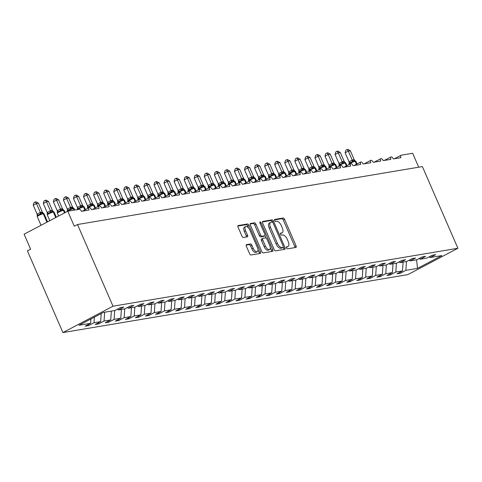 <?xml version="1.0" encoding="UTF-8"?>
<svg xmlns="http://www.w3.org/2000/svg" width="482" height="482" viewBox="0 0 482 482"><rect width="100%" height="100%" fill="white"/><g stroke="black" fill="none" stroke-linecap="round" stroke-linejoin="round"><path stroke-width="0.72" d="M286.525 247.911A1.133 0.536 62.2 0 0 287.525 248.851L295.918 247.441A1.621 0.771 62.2 0 0 296.032 247.399A1.621 0.771 62.2 0 0 296.069 245.838L284.555 219.352A1.621 0.771 62.2 0 0 283.121 218.015L274.728 219.424A1.133 0.536 62.2 0 0 274.65 219.455A1.133 0.536 62.2 0 0 274.626 220.545A1.133 0.536 62.2 0 0 275.626 221.485L276.71 221.304A5.181 2.464 62.2 0 1 281.283 225.588L282.247 227.793A5.181 2.464 62.2 0 1 282.133 232.8A5.181 2.464 62.2 0 1 281.765 232.927L280.681 233.107A1.133 0.536 62.2 0 0 280.596 233.131A1.133 0.536 62.2 0 0 280.572 234.228A1.133 0.536 62.2 0 0 281.572 235.168L282.663 234.987A5.181 2.464 62.2 0 1 287.236 239.265L288.194 241.476A5.181 2.464 62.2 0 1 288.079 246.483A5.181 2.464 62.2 0 1 287.712 246.609L286.627 246.79A1.133 0.536 62.2 0 0 286.549 246.814A1.133 0.536 62.2 0 0 286.525 247.911M246.495 244.615A1.621 0.771 62.2 0 0 246.38 244.651A1.621 0.771 62.2 0 0 246.344 246.218L249.574 253.646A1.621 0.771 62.2 0 0 251.002 254.984L260.328 253.418A1.621 0.771 62.2 0 0 260.443 253.381A1.621 0.771 62.2 0 0 260.479 251.815L248.959 225.335A1.621 0.771 62.2 0 0 247.531 223.991L238.21 225.558A1.621 0.771 62.2 0 0 238.096 225.6A1.621 0.771 62.2 0 0 238.06 227.161L241.958 236.138A1.621 0.771 62.2 0 0 243.392 237.475L247.38 236.807A1.621 0.771 62.2 0 0 247.495 236.77A1.621 0.771 62.2 0 0 247.531 235.204L245.597 230.751A4.332 2.061 62.2 0 1 245.693 226.564A4.332 2.061 62.2 0 1 249.821 230.041L257.4 247.477A4.332 2.061 62.2 0 1 257.31 251.664A4.332 2.061 62.2 0 1 253.177 248.188L251.911 245.278A1.621 0.771 62.2 0 0 250.483 243.94L246.284 244.723M457.9 248.266L113.011 306.203L62.925 332.568L407.814 274.632L457.9 248.266L422.383 166.579L77.488 224.516L74.282 226.209L67.763 211.218L79.235 209.29A2.476 1.175 62.2 0 1 81.416 211.339L89.062 210.056A2.476 1.175 62.2 0 1 89.116 207.658A2.476 1.175 62.2 0 1 91.478 209.646L99.123 208.363A2.476 1.175 62.2 0 1 99.178 205.971A2.476 1.175 62.2 0 1 101.539 207.959L109.185 206.676A2.476 1.175 62.2 0 1 109.239 204.278A2.476 1.175 62.2 0 1 111.601 206.266L119.247 204.983A2.476 1.175 62.2 0 1 119.301 202.591A2.476 1.175 62.2 0 1 121.663 204.579L129.309 203.296A2.476 1.175 62.2 0 1 129.363 200.898A2.476 1.175 62.2 0 1 131.725 202.886L139.37 201.603A2.476 1.175 62.2 0 1 139.425 199.211A2.476 1.175 62.2 0 1 141.78 201.199L149.432 199.916A2.476 1.175 62.2 0 1 149.486 197.518A2.476 1.175 62.2 0 1 151.842 199.506L159.488 198.223A2.476 1.175 62.2 0 1 159.548 195.831A2.476 1.175 62.2 0 1 161.904 197.819L169.55 196.529A2.476 1.175 62.2 0 1 169.604 194.138A2.476 1.175 62.2 0 1 171.966 196.126L179.611 194.842A2.476 1.175 62.2 0 1 179.666 192.451A2.476 1.175 62.2 0 1 182.027 194.439L189.673 193.149A2.476 1.175 62.2 0 1 189.727 190.758A2.476 1.175 62.2 0 1 192.089 192.746L199.735 191.462A2.476 1.175 62.2 0 1 199.789 189.071A2.476 1.175 62.2 0 1 202.151 191.059L209.797 189.769A2.476 1.175 62.2 0 1 209.851 187.377A2.476 1.175 62.2 0 1 212.213 189.366L219.858 188.082A2.476 1.175 62.2 0 1 219.913 185.691A2.476 1.175 62.2 0 1 222.268 187.679L229.92 186.389A2.476 1.175 62.2 0 1 229.974 183.997A2.476 1.175 62.2 0 1 232.33 185.986L239.976 184.702A2.476 1.175 62.2 0 1 240.036 182.31A2.476 1.175 62.2 0 1 242.392 184.299L250.038 183.009A2.476 1.175 62.2 0 1 250.092 180.617A2.476 1.175 62.2 0 1 252.454 182.606L260.099 181.322A2.476 1.175 62.2 0 1 260.153 178.93A2.476 1.175 62.2 0 1 262.515 180.919L270.161 179.629A2.476 1.175 62.2 0 1 270.215 177.237A2.476 1.175 62.2 0 1 272.577 179.226L280.223 177.942A2.476 1.175 62.2 0 1 280.277 175.55A2.476 1.175 62.2 0 1 282.639 177.539L290.285 176.249A2.476 1.175 62.2 0 1 290.339 173.857A2.476 1.175 62.2 0 1 292.701 175.846L300.346 174.562A2.476 1.175 62.2 0 1 300.4 172.17A2.476 1.175 62.2 0 1 302.756 174.153L310.408 172.869A2.476 1.175 62.2 0 1 310.462 170.477A2.476 1.175 62.2 0 1 312.818 172.466L320.464 171.182A2.476 1.175 62.2 0 1 320.518 168.79A2.476 1.175 62.2 0 1 322.88 170.773L330.525 169.489A2.476 1.175 62.2 0 1 330.58 167.097A2.476 1.175 62.2 0 1 332.942 169.086L340.587 167.802A2.476 1.175 62.2 0 1 340.641 165.41A2.476 1.175 62.2 0 1 343.003 167.393L350.649 166.109A2.476 1.175 62.2 0 1 350.703 163.717A2.476 1.175 62.2 0 1 353.065 165.706L360.711 164.422A2.476 1.175 62.2 0 1 360.765 162.03A2.476 1.175 62.2 0 1 363.127 164.013L370.772 162.729A2.476 1.175 62.2 0 1 370.827 160.337A2.476 1.175 62.2 0 1 373.189 162.326L380.834 161.042A2.476 1.175 62.2 0 1 380.888 158.65A2.476 1.175 62.2 0 1 383.244 160.633L390.896 159.349A2.476 1.175 62.2 0 1 390.95 156.957A2.476 1.175 62.2 0 1 393.306 158.946L400.952 157.662A2.476 1.175 -117.8 0 1 401.006 155.27A2.476 1.175 -117.8 0 1 401.187 155.21L412.652 153.282L418.707 167.2M113.011 306.203L77.488 224.516M274.144 249.519A1.621 0.771 62.2 0 0 275.571 250.857L284.898 249.29A1.621 0.771 62.2 0 0 285.013 249.254A1.621 0.771 62.2 0 0 285.049 247.688L273.529 221.202A1.621 0.771 62.2 0 0 272.101 219.864L262.78 221.431A1.621 0.771 62.2 0 0 262.666 221.473A1.621 0.771 62.2 0 0 262.63 223.033L274.144 249.519M272.613 251.357L263.286 252.923A1.621 0.771 62.2 0 1 261.859 251.58L250.345 225.1A1.621 0.771 62.2 0 1 250.381 223.534A1.621 0.771 62.2 0 1 250.495 223.497L254.484 222.829A1.621 0.771 62.2 0 1 255.912 224.166L260.581 234.903A1.621 0.771 62.2 0 0 262.015 236.24L264.66 235.8A1.621 0.771 62.2 0 0 264.775 235.758A1.621 0.771 62.2 0 0 264.811 234.192L259.949 223.015A1.133 0.536 62.2 0 1 259.973 221.919A1.133 0.536 62.2 0 1 261.057 222.829L272.764 249.748A1.621 0.771 62.2 0 1 272.728 251.315A1.621 0.771 62.2 0 1 272.613 251.357M90.899 318.982L90.61 323.302L78.988 325.254L103.323 312.444L114.945 310.492L120.434 307.606L123.814 307.034L118.325 309.926L117.385 309.209M118.325 309.926L125.007 308.805L130.495 305.913L133.875 305.347L128.387 308.233L127.447 307.522M128.387 308.233L135.068 307.112L140.557 304.226L143.937 303.654L138.448 306.546L137.503 305.829M138.448 306.546L145.13 305.425L150.619 302.533L153.999 301.967L148.51 304.853L147.564 304.142M148.51 304.853L155.186 303.732L160.681 300.846L164.061 300.274L158.572 303.166L157.626 302.449M158.572 303.166L165.248 302.045L170.742 299.153L174.123 298.587L168.628 301.473L167.688 300.762M168.628 301.473L175.309 300.352L180.798 297.466L184.184 296.894L178.689 299.786L177.75 299.069M178.689 299.786L185.371 298.665L190.86 295.773L194.24 295.207L188.751 298.093L187.811 297.382M188.751 298.093L195.433 296.972L200.922 294.086L204.302 293.514L198.813 296.406L197.873 295.689M198.813 296.406L205.495 295.285L210.983 292.393L214.363 291.827L208.875 294.713L207.935 294.002M208.875 294.713L215.556 293.592L221.045 290.7L224.425 290.134L218.936 293.026L217.991 292.309M218.936 293.026L225.618 291.905L231.107 289.013L234.487 288.447L228.998 291.333L228.052 290.622M228.998 291.333L235.674 290.212L241.169 287.32L244.549 286.754L239.06 289.646L238.114 288.929M239.06 289.646L245.736 288.525L251.23 285.633L254.61 285.067L249.116 287.953L248.176 287.242M249.116 287.953L255.797 286.832L261.286 283.94L264.666 283.374L259.177 286.266L258.238 285.549M259.177 286.266L265.859 285.145L271.348 282.253L274.728 281.687L269.239 284.573L268.299 283.862M269.239 284.573L275.921 283.452L281.41 280.56L284.79 279.994L279.301 282.886L278.361 282.169M279.301 282.886L285.983 281.759L291.471 278.873L294.851 278.307L289.363 281.193L288.423 280.476M289.363 281.193L296.044 280.072L301.533 277.18L304.913 276.614L299.424 279.506L298.478 278.789M299.424 279.506L306.106 278.379L311.595 275.493L314.975 274.927L309.486 277.813L308.54 277.096M309.486 277.813L316.162 276.692L321.657 273.8L325.037 273.234L319.548 276.126L318.602 275.409M319.548 276.126L326.224 274.999L331.718 272.113L335.098 271.547L329.604 274.433L328.664 273.716M329.604 274.433L336.285 273.312L341.774 270.42L345.154 269.854L339.665 272.746L338.726 272.029M339.665 272.746L346.347 271.619L351.836 268.733L355.216 268.167L349.727 271.053L348.787 270.336M349.727 271.053L356.409 269.932L361.898 267.04L365.278 266.474L359.789 269.366L358.849 268.649M359.789 269.366L366.471 268.239L371.959 265.353L375.339 264.787L369.851 267.673L368.911 266.956M369.851 267.673L376.532 266.552L382.021 263.66L385.401 263.094L379.912 265.986L378.966 265.269M379.912 265.986L386.594 264.859L392.083 261.973L395.463 261.407L389.974 264.293L389.028 263.576M389.974 264.293L396.65 263.172L402.145 260.28L405.525 259.714L400.036 262.606L399.09 261.889M400.036 262.606L406.712 261.479L412.206 258.593L415.586 258.021L410.092 260.913L409.152 260.196M410.092 260.913L416.773 259.792L422.262 256.9L425.642 256.334L420.153 259.226L419.213 258.509M88.073 324.639L88.501 325.627L93.99 322.735L100.672 321.614L101.214 313.553M94.364 317.162L93.99 322.735M98.135 322.946L98.563 323.934L104.052 321.042L110.733 319.921L111.324 311.101M104.648 312.222L104.052 321.042M108.191 321.259L108.625 322.241L114.114 319.355L120.795 318.234L121.386 309.414M114.71 310.535L114.114 319.355M118.253 319.566L118.68 320.554L124.175 317.662L130.851 316.541L131.447 307.721M124.766 308.842L124.175 317.662M128.314 317.879L128.742 318.861L134.231 315.975L140.913 314.854L141.509 306.034M134.827 307.155L134.231 315.975M138.376 316.186L138.804 317.174L144.293 314.282L150.974 313.161L151.571 304.341M144.889 305.461L144.293 314.282M148.438 314.499L148.866 315.481L154.354 312.595L161.036 311.474L161.633 302.654M154.951 303.774L154.354 312.595M158.5 312.806L158.927 313.794L164.416 310.902L171.098 309.781L171.694 300.961M165.013 302.081L164.416 310.902M168.561 311.119L168.989 312.101L174.478 309.215L181.16 308.094L181.756 299.274M175.074 300.394L174.478 309.215M178.623 309.426L179.051 310.414L184.54 307.522L191.221 306.401L191.812 297.581M185.136 298.701L184.54 307.522M188.679 307.739L189.113 308.721L194.601 305.835L201.283 304.714L201.874 295.888M195.198 297.014L194.601 305.835M198.741 306.046L199.168 307.034L204.663 304.142L211.339 303.021L211.935 294.201M205.254 295.321L204.663 304.142M208.802 304.359L209.23 305.341L214.719 302.455L221.401 301.328L221.997 292.508M215.315 293.634L214.719 302.455M218.864 302.666L219.292 303.654L224.781 300.762L231.462 299.641L232.059 290.821M225.377 291.941L224.781 300.762M228.926 300.979L229.354 301.961L234.842 299.075L241.524 297.948L242.121 289.128M235.439 290.254L234.842 299.075M238.988 299.286L239.415 300.274L244.904 297.382L251.586 296.261L252.182 287.441M245.501 288.561L244.904 297.382M249.049 297.599L249.477 298.581L254.966 295.695L261.648 294.568L262.244 285.748M255.562 286.874L254.966 295.695M259.111 295.906L259.539 296.894L265.028 294.002L271.709 292.881L272.3 284.061M265.624 285.181L265.028 294.002M269.167 294.219L269.601 295.201L275.089 292.315L281.771 291.188L282.362 282.368M275.686 283.494L275.089 292.315M279.229 292.526L279.656 293.514L285.151 290.622L291.827 289.501L292.423 280.681M285.742 281.801L285.151 290.622M289.29 290.839L289.718 291.821L295.207 288.935L301.889 287.808L302.485 278.988M295.803 280.114L295.207 288.935M299.352 289.146L299.78 290.134L305.269 287.242L311.95 286.121L312.547 277.301M305.865 278.421L305.269 287.242M309.414 287.459L309.842 288.441L315.33 285.555L322.012 284.428L322.609 275.608M315.927 276.734L315.33 285.555M319.476 285.766L319.903 286.754L325.392 283.862L332.074 282.741L332.67 273.921M325.989 275.041L325.392 283.862M329.537 284.079L329.965 285.061L335.454 282.175L342.136 281.048L342.732 272.228M336.05 273.354L335.454 282.175M339.599 282.386L340.027 283.374L345.516 280.482L352.197 279.361L352.788 270.541M346.112 271.661L345.516 280.482M349.655 280.699L350.089 281.681L355.577 278.795L362.259 277.668L362.85 268.848M356.174 269.974L355.577 278.795M359.717 279.006L360.144 279.994L365.639 277.102L372.315 275.981L372.911 267.161M366.23 268.281L365.639 277.102M369.778 277.313L370.206 278.301L375.695 275.415L382.377 274.288L382.973 265.468M376.291 266.588L375.695 275.415M379.84 275.626L380.268 276.614L385.757 273.722L392.438 272.601L393.035 263.781M386.353 264.901L385.757 273.722M389.902 273.933L390.33 274.921L395.818 272.029L402.5 270.908L397.011 273.8L400.391 273.234L405.88 270.342L417.502 268.39L416.599 259.822M396.415 263.208L395.818 272.029M420.153 259.226L426.835 258.099L432.324 255.213L435.704 254.641L430.215 257.533L429.275 256.816M399.964 272.246L400.391 273.234M406.477 261.521L405.88 270.342M67.763 211.218L24.1 234.198L30.619 249.188L27.408 250.881L62.925 332.568M88.501 325.627L85.121 326.194L90.61 323.302M98.563 323.934L95.183 324.5L100.672 321.614M108.625 322.241L105.239 322.813L110.733 319.921M118.68 320.554L115.3 321.12L120.795 318.234M128.742 318.861L125.362 319.433L130.851 316.541M138.804 317.174L135.424 317.74L140.913 314.854M148.866 315.481L145.486 316.053L150.974 313.161M158.927 313.794L155.547 314.36L161.036 311.474M168.989 312.101L165.609 312.673L171.098 309.781M179.051 310.414L175.671 310.98L181.16 308.094M189.113 308.721L185.727 309.293L191.221 306.401M199.168 307.034L195.788 307.6L201.283 304.714M209.23 305.341L205.85 305.913L211.339 303.021M219.292 303.654L215.912 304.22L221.401 301.328M229.354 301.961L225.974 302.533L231.462 299.641M239.415 300.274L236.035 300.84L241.524 297.948M249.477 298.581L246.097 299.153L251.586 296.261M259.539 296.894L256.159 297.46L261.648 294.568M269.601 295.201L266.215 295.767L271.709 292.881M279.656 293.514L276.276 294.08L281.771 291.188M289.718 291.821L286.338 292.387L291.827 289.501M299.78 290.134L296.4 290.7L301.889 287.808M309.842 288.441L306.462 289.007L311.95 286.121M319.903 286.754L316.523 287.32L322.012 284.428M329.965 285.061L326.585 285.627L332.074 282.741M340.027 283.374L336.647 283.94L342.136 281.048M350.089 281.681L346.703 282.247L352.197 279.361M360.144 279.994L356.764 280.56L362.259 277.668M370.206 278.301L366.826 278.867L372.315 275.981M380.268 276.614L376.888 277.18L382.377 274.288M390.33 274.921L386.95 275.487L392.438 272.601M430.215 257.533L441.837 255.581L417.502 268.39M403.097 262.088L402.5 270.908M286.362 247.296L286.428 247.284A5.181 2.464 62.2 0 0 286.796 247.164L288.079 246.483M282.133 232.8L280.849 233.481A5.181 2.464 62.2 0 1 280.482 233.601L280.416 233.613M295.002 247.591A1.621 0.771 62.2 0 0 294.785 246.513L283.271 220.027A1.621 0.771 62.2 0 0 281.837 218.689L274.469 219.931M272.342 222.1L272.246 221.883A1.621 0.771 62.2 0 0 270.818 220.539L262.407 221.955M283.982 249.447A1.621 0.771 62.2 0 0 283.759 248.363L283.296 247.284M283.133 247.374A1.133 0.536 62.2 0 0 283.211 247.35A1.133 0.536 62.2 0 0 283.235 246.254L273.131 223.009A1.133 0.536 62.2 0 0 272.131 222.069L270.98 222.262A5.181 2.464 62.2 0 0 270.619 222.389A5.181 2.464 62.2 0 0 270.504 227.396L277.409 243.283A5.181 2.464 62.2 0 0 281.988 247.567L283.133 247.374L281.85 248.055A1.133 0.536 62.2 0 0 281.928 248.025A1.133 0.536 62.2 0 0 281.994 247.977M270.619 222.389L269.33 223.064A5.181 2.464 62.2 0 0 269.215 228.07L270.504 227.396M281.85 248.055L280.699 248.248A5.181 2.464 62.2 0 1 276.126 243.964L269.215 228.07M250.122 224.016L253.201 223.503L254.484 222.829M263.588 236.361A1.621 0.771 62.2 0 1 263.491 236.433A1.621 0.771 62.2 0 1 263.377 236.475L260.732 236.921A1.621 0.771 62.2 0 1 259.298 235.578L254.629 224.841A1.621 0.771 62.2 0 0 253.201 223.503M264.986 235.493L266.082 238.018M270.251 247.609L271.474 250.429L272.764 249.748M265.431 246.049A4.332 2.061 62.2 0 0 269.558 249.525A4.332 2.061 62.2 0 0 269.655 245.338L266.986 239.199A1.621 0.771 62.2 0 0 265.558 237.855L262.907 238.301A1.621 0.771 62.2 0 0 262.792 238.343A1.621 0.771 62.2 0 0 262.756 239.903L265.431 246.049L264.148 246.724A4.332 2.061 62.2 0 0 268.275 250.2L269.558 249.525M262.696 238.415L261.624 238.976A1.621 0.771 62.2 0 0 261.509 239.018A1.621 0.771 62.2 0 0 261.473 240.584L262.756 239.903M264.148 246.724L261.473 240.584M271.697 251.508A1.621 0.771 62.2 0 0 271.474 250.429M257.31 251.664L256.02 252.339A4.332 2.061 62.2 0 1 251.893 248.863L250.628 245.959A1.621 0.771 62.2 0 0 249.2 244.615L246.121 245.133M245.693 226.564L244.41 227.239A4.332 2.061 62.2 0 0 244.314 231.426L245.597 230.751M246.465 236.957A1.621 0.771 62.2 0 0 246.248 235.879L244.314 231.426M248.495 227.896L247.676 226.01A1.621 0.771 62.2 0 0 246.248 224.672L237.837 226.082M259.412 253.574A1.621 0.771 62.2 0 0 259.189 252.49L257.997 249.748M355.306 160.904L350.625 162.332L349.149 163.892L349.058 161.753L352.215 160.09L354.288 159.819L350.354 150.776L348.341 151.113L352.246 160.09M345.13 152.8L345.853 150.245L347.136 149.571L348.341 151.113L345.13 152.8L349.034 161.777M352.276 160.157L353.161 161.783M354.288 159.819L354.975 160.633M347.136 149.571L347.938 149.432L350.354 150.776M345.251 162.591L340.563 164.019L339.087 165.585L338.997 163.446L342.154 161.783L344.226 161.506L340.292 152.463L338.28 152.8L342.184 161.777M335.074 154.493L335.791 151.932L337.075 151.258L338.28 152.8L335.074 154.493L338.973 163.47M342.214 161.844L343.1 163.47M344.226 161.506L344.913 162.326M337.075 151.258L337.882 151.125L340.292 152.463M335.189 164.284L330.501 165.712L329.025 167.272L328.935 165.133L332.092 163.47L334.165 163.199L330.236 154.156L328.224 154.493L332.122 163.47M325.013 156.18L325.73 153.625L327.013 152.951L328.224 154.493L325.013 156.18L328.917 165.157M332.152 163.537L333.044 165.163M334.165 163.199L334.851 164.013M327.013 152.951L327.82 152.812L330.236 154.156M325.127 165.971L320.44 167.399L318.97 168.965L318.873 166.826L322.036 165.163L324.109 164.886L320.175 155.843L318.162 156.18L322.066 165.157M314.951 157.873L315.668 155.312L316.951 154.638L318.162 156.18L314.951 157.873L318.855 166.85M322.09 165.224L322.982 166.85M324.109 164.886L324.79 165.706M316.951 154.638L317.759 154.505L320.175 155.843M315.065 167.664L310.384 169.092L308.908 170.652L308.811 168.513L311.974 166.85L314.047 166.579L310.113 157.536L308.1 157.873L312.005 166.85M304.889 159.56L305.612 157.005L306.895 156.331L308.1 157.873L304.889 159.56L308.793 168.537M312.029 166.917L312.92 168.543M314.047 166.579L314.728 167.393M306.895 156.331L307.697 156.192L310.113 157.536M305.004 169.351L300.322 170.779L298.846 172.345L298.756 170.206L301.913 168.543L303.985 168.266L300.051 159.223L298.039 159.56L301.943 168.537M294.827 161.253L295.55 158.692L296.834 158.018L298.039 159.56L294.827 161.253L298.732 170.23M301.973 168.604L302.859 170.23M303.985 168.266L304.672 169.086M296.834 158.018L297.635 157.885L300.051 159.223M294.942 171.044L290.26 172.472L288.784 174.032L288.694 171.893L291.851 170.23L293.924 169.959L289.989 160.916L287.977 161.253L291.881 170.23M284.766 162.94L285.489 160.386L286.772 159.711L287.977 161.253L284.766 162.94L288.67 171.917M291.911 170.297L292.797 171.923M293.924 169.959L294.61 170.773M286.772 159.711L287.573 159.572L289.989 160.916M284.88 172.731L280.199 174.159L278.723 175.725L278.632 173.586L281.789 171.923L283.862 171.646L279.928 162.603L277.915 162.94L281.819 171.917M274.704 164.633L275.427 162.073L276.71 161.398L277.915 162.94L274.704 164.633L278.608 173.61M281.85 171.984L282.735 173.61M283.862 171.646L284.549 172.466M276.71 161.398L277.512 161.265L279.928 162.603M274.818 174.424L270.137 175.852L268.661 177.412L268.57 175.273L271.728 173.61L273.8 173.339L269.866 164.296L267.853 164.633L271.758 173.61M264.648 166.32L265.365 163.766L266.648 163.091L267.853 164.633L264.648 166.32L268.546 175.297M271.788 173.677L272.673 175.303M273.8 173.339L274.487 174.153M266.648 163.091L267.45 162.952L269.866 164.296M264.763 176.111L260.075 177.539L258.599 179.105L258.509 176.966L261.666 175.303L263.738 175.026L259.804 165.983L257.792 166.32L261.696 175.297M254.586 168.013L255.303 165.453L256.587 164.778L257.792 166.32L254.586 168.013L258.485 176.99M261.726 175.364L262.612 176.99M263.738 175.026L264.425 175.846M256.587 164.778L257.394 164.645L259.804 165.983M254.701 177.804L250.013 179.232L248.537 180.792L248.447 178.653L251.604 176.99L253.677 176.719L249.748 167.676L247.736 168.013L251.634 176.99M244.525 169.7L245.242 167.146L246.525 166.471L247.736 168.013L244.525 169.7L248.429 178.677M251.664 177.057L252.556 178.683M253.677 176.719L254.363 177.533M246.525 166.471L247.332 166.332L249.748 167.676M244.639 179.491L239.952 180.919L238.482 182.485L238.385 180.346L241.548 178.683L243.621 178.406L239.687 169.363L237.674 169.7L241.578 178.677M234.463 171.393L235.186 168.833L236.463 168.158L237.674 169.7L234.463 171.393L238.367 180.37A1.814 0.747 -136.9 0 1 238.897 181.612M241.603 178.744L242.494 180.37M243.621 178.406L244.302 179.226M236.463 168.158L237.271 168.025L239.687 169.363M234.577 181.184L229.896 182.612L228.42 184.172L228.323 182.033L231.487 180.37L233.559 180.099L229.625 171.056L227.612 171.393L231.517 180.37M224.401 173.08L225.124 170.526L226.407 169.851L227.612 171.393L224.401 173.08L228.305 182.057A1.814 0.747 -136.9 0 1 228.836 183.299M231.541 180.437L232.432 182.063M233.559 180.099L234.24 180.913M226.407 169.851L227.209 169.712L229.625 171.056M224.516 182.871L219.834 184.299L218.358 185.865L218.268 183.726L221.425 182.063L223.497 181.786L219.563 172.743L217.551 173.08L221.455 182.057M214.339 174.773L215.062 172.213L216.346 171.538L217.551 173.08L214.339 174.773L218.244 183.75M221.485 182.13L222.371 183.75M223.497 181.786L224.184 182.606M216.346 171.538L217.147 171.405L219.563 172.743M214.454 184.564L209.772 185.992L208.296 187.558L208.206 185.413L211.363 183.75L213.436 183.479L209.501 174.436L207.489 174.773L211.393 183.75M204.278 176.46L205.001 173.906L206.284 173.231L207.489 174.773L204.278 176.46L208.182 185.437M211.423 183.817L212.309 185.443M213.436 183.479L214.122 184.293M206.284 173.231L207.085 173.092L209.501 174.436M204.392 186.251L199.711 187.679L198.235 189.245L198.144 187.106L201.301 185.443L203.374 185.166L199.44 176.123L197.427 176.46L201.331 185.437M194.216 178.153L194.939 175.593L196.222 174.918L197.427 176.46L194.216 178.153L198.12 187.13M201.362 185.51L202.247 187.13M203.374 185.166L204.061 185.986M196.222 174.918L197.024 174.785L199.44 176.123M194.33 187.944L189.649 189.372L188.173 190.938L188.082 188.793L191.24 187.13L193.312 186.859L189.378 177.816L187.365 178.153L191.27 187.13M184.16 179.84L184.877 177.286L186.16 176.611L187.365 178.153L184.16 179.84L188.058 188.817M191.3 187.197L192.185 188.823M193.312 186.859L193.999 187.673M186.16 176.611L186.962 176.472L189.378 177.816M184.275 189.631L179.587 191.059L178.111 192.625L178.021 190.486L181.178 188.823L183.25 188.546L179.316 179.503L177.304 179.84L181.208 188.817M174.098 181.533L174.815 178.973L176.099 178.298L177.304 179.84L174.098 181.533L177.997 190.511M181.238 188.89L182.124 190.511M183.25 188.546L183.937 189.366M176.099 178.298L176.906 178.165L179.316 179.503M174.213 191.324L169.525 192.752L168.049 194.318L167.959 192.173L171.116 190.517L173.189 190.239L169.26 181.196L167.248 181.533L171.146 190.511M164.037 183.22L164.754 180.666L166.037 179.991L167.248 181.533L164.037 183.22L167.941 192.198M171.176 190.577L172.068 192.204M173.189 190.239L173.875 191.053M166.037 179.991L166.844 179.858L169.26 181.196M164.151 193.011L159.464 194.439L157.994 196.005L157.897 193.866L161.06 192.204L163.133 191.926L159.199 182.883L157.186 183.22L161.09 192.198M153.975 184.913L154.698 182.359L155.975 181.678L157.186 183.22L153.975 184.913L157.879 193.891M161.115 192.27L162.006 193.897M163.133 191.926L163.814 192.746M155.975 181.678L156.783 181.545L159.199 182.883M154.089 194.704L149.408 196.132L147.932 197.698L147.835 195.553L150.999 193.897L153.071 193.619L149.137 184.576L147.124 184.913L151.029 193.891M143.913 186.6L144.636 184.046L145.919 183.371L147.124 184.913L143.913 186.6L147.817 195.578M151.053 193.957L151.944 195.584M153.071 193.619L153.752 194.433M145.919 183.371L146.721 183.238L149.137 184.576M143.805 196.276L141.883 197.277L139.346 197.819L137.87 199.385L137.78 197.246L140.937 195.584L143.009 195.306L139.075 186.263L137.063 186.606L140.967 195.578M133.851 188.293L134.574 185.739L135.858 185.058L137.063 186.606L133.851 188.293L137.756 197.271M140.997 195.65L141.883 197.277M143.009 195.306L143.696 196.126M135.858 185.058L136.659 184.925L139.075 186.263M133.966 198.084L129.284 199.512L127.808 201.078L127.694 198.958L130.875 197.277L132.948 196.999L129.013 187.956L127.001 188.293L130.905 197.271M123.79 189.986L124.513 187.426L125.796 186.751L127.001 188.293L123.79 189.986L127.694 198.958M130.935 197.337L131.821 198.964M132.948 196.999L133.635 197.813M125.796 186.751L126.597 186.618L129.013 187.956M123.904 199.771L119.223 201.199L117.747 202.765L117.656 200.626L120.813 198.964L122.886 198.692L118.952 189.643L116.939 189.986L120.843 198.958M113.728 191.673L114.451 189.119L115.734 188.444L116.939 189.986L113.728 191.673L117.632 200.651M120.874 199.03L121.759 200.657M122.886 198.692L123.573 199.506M115.734 188.444L116.536 188.305L118.952 189.643M113.842 201.464L109.161 202.892L107.685 204.458L107.57 202.338L110.752 200.657L112.824 200.379L108.89 191.336L106.877 191.673L110.782 200.651M103.672 193.366L104.389 190.806L105.672 190.131L106.877 191.673L103.672 193.366L107.57 202.338M110.812 200.717L111.697 202.344M112.824 200.379L113.511 201.199M105.672 190.131L106.474 189.998L108.89 191.336M103.787 203.151L99.099 204.579L97.623 206.145L97.533 204.007L100.69 202.344L102.762 202.072L98.828 193.023L96.816 193.366L100.72 202.338M93.61 195.053L94.327 192.499L95.611 191.824L96.816 193.366L93.61 195.053L97.509 204.031M100.75 202.41L101.636 204.037M102.762 202.072L103.449 202.886M95.611 191.824L96.418 191.685L98.828 193.023M93.725 204.844L89.037 206.272L87.561 207.838L87.471 205.7L90.628 204.037L92.701 203.759L88.772 194.716L86.76 195.053L90.658 204.031M83.549 196.746L84.266 194.186L85.549 193.511L86.76 195.053L83.549 196.746L87.453 205.718M90.688 204.097L91.58 205.724M92.701 203.759L93.388 204.579M85.549 193.511L86.356 193.378L88.772 194.716M83.663 206.537L78.976 207.959L77.506 209.525L77.409 207.387L80.572 205.724L82.645 205.453L78.711 196.409L76.698 196.746L80.602 205.718M73.487 198.433L74.21 195.879L75.487 195.204L76.698 196.746L73.487 198.433L77.391 207.411M80.627 205.79L81.518 207.417M82.645 205.453L83.326 206.266M75.487 195.204L76.295 195.065L78.711 196.409M73.601 208.224L68.92 209.652L67.444 211.218L67.347 209.08L70.511 207.417L72.583 207.14L68.649 198.096L66.636 198.433L70.541 207.411M63.425 200.126L64.148 197.566L65.431 196.891L66.636 198.433L63.425 200.126L67.329 209.098M70.565 207.477L71.457 209.104M72.583 207.14L73.264 207.959M65.431 196.891L66.233 196.758L68.649 198.096M63.54 209.917L58.858 211.345L57.382 212.905L57.292 210.767L60.449 209.104L62.521 208.833L58.587 199.789L56.575 200.126L60.479 209.104M53.363 201.813L54.086 199.259L55.37 198.584L56.575 200.126L53.363 201.813L57.268 210.791M60.509 209.17L61.395 210.797M62.521 208.833L63.208 209.646M55.37 198.584L56.171 198.445L58.587 199.789M53.478 211.604L48.796 213.032L47.32 214.598L47.23 212.46L50.387 210.797L52.46 210.52L48.525 201.476L46.513 201.813L50.417 210.791M43.302 203.506L44.025 200.946L45.308 200.271L46.513 201.813L43.302 203.506L47.206 212.484M50.447 210.857L51.333 212.484M52.46 210.52L53.147 211.339M45.308 200.271L46.109 200.138L48.525 201.476M43.416 213.297L38.735 214.725L37.259 216.285L37.168 214.147L40.325 212.484L42.398 212.213L38.464 203.169L36.451 203.506L40.355 212.484M33.24 205.193L33.963 202.639L35.246 201.964L36.451 203.506L33.24 205.193L37.144 214.171M40.386 212.55L41.271 214.177M42.398 212.213L43.085 213.026M35.246 201.964L36.048 201.825L38.464 203.169M286.428 247.284L287.712 246.609M280.482 233.601L281.765 232.927M281.837 218.689L283.121 218.015M283.271 220.027L284.555 219.352M294.785 246.513L296.069 245.838M270.818 220.539L272.101 219.864M272.246 221.883L273.529 221.202M283.759 248.363L285.049 247.688M276.126 243.964L277.409 243.283M280.699 248.248L281.988 247.567M254.629 224.841L255.912 224.166M259.298 235.578L260.581 234.903M260.732 236.921L262.015 236.24M263.377 236.475L264.66 235.8M260.087 223.335L261.057 222.829M249.2 244.615L250.483 243.94M250.628 245.959L251.911 245.278M251.893 248.863L253.177 248.188M246.248 235.879L247.531 235.204M246.248 224.672L247.531 223.991M247.676 226.01L248.959 225.335M259.189 252.49L260.479 251.815M355.089 160.789L355.891 161.331A3.549 0.482 156.5 0 0 355.403 161.295L355.156 161.331A3.549 0.482 156.5 0 0 350.667 163.079A3.549 0.482 156.5 0 0 349.143 164.199L349.113 163.585M353.306 159.747A1.814 1.579 -99.5 0 0 354.746 160.807A0.825 0.717 80.5 0 1 355.403 161.295L356.662 164.187M353.065 159.783A1.814 1.579 -99.5 0 0 354.505 160.849A0.825 0.717 -99.5 0 1 355.156 161.331L356.451 164.302M349.058 161.753A1.814 0.747 -136.9 0 1 349.571 163.018M352.215 160.09A1.814 0.898 -97.7 0 1 351.981 161.753M345.028 162.476L345.829 163.024A3.549 0.482 156.5 0 0 345.341 162.982L345.1 163.024A3.549 0.482 156.5 0 0 340.605 164.766A3.549 0.482 156.5 0 0 339.081 165.892L339.051 165.278M343.244 161.434A1.814 1.579 -99.5 0 0 344.684 162.5A0.825 0.717 80.5 0 1 345.341 162.982L346.6 165.88M343.003 161.476A1.814 1.579 -99.5 0 0 344.443 162.542A0.825 0.717 -99.5 0 1 345.1 163.024L346.389 165.989M338.997 163.446A1.814 0.747 -136.9 0 1 339.509 164.711M342.154 161.783A1.814 0.898 -97.7 0 1 341.919 163.44M334.966 164.169L335.767 164.711A3.549 0.482 156.5 0 0 335.279 164.675L335.038 164.711A3.549 0.482 156.5 0 0 330.544 166.459A3.549 0.482 156.5 0 0 329.025 167.579L328.989 166.965M333.183 163.127A1.814 1.579 -99.5 0 0 334.622 164.187A0.825 0.717 80.5 0 1 335.279 164.675L336.538 167.567M332.942 163.163A1.814 1.579 -99.5 0 0 334.381 164.229A0.825 0.717 -99.5 0 1 335.038 164.711L336.328 167.682M328.935 165.133A1.814 0.747 -136.9 0 1 329.447 166.398M332.092 163.47A1.814 0.898 -97.7 0 1 331.857 165.133M324.904 165.856L325.712 166.404A3.549 0.482 156.5 0 0 325.217 166.362L324.976 166.404A3.549 0.482 156.5 0 0 320.482 168.146A3.549 0.482 156.5 0 0 318.964 169.272L318.927 168.658M323.121 164.814A1.814 1.579 -99.5 0 0 324.561 165.88A0.825 0.717 80.5 0 1 325.217 166.362L326.477 169.26M322.88 164.856A1.814 1.579 -99.5 0 0 324.32 165.922A0.825 0.717 -99.5 0 1 324.976 166.404L326.266 169.369M318.873 166.826A1.814 0.747 -136.9 0 1 319.385 168.091M322.036 165.163A1.814 0.898 -97.7 0 1 321.795 166.82M314.842 167.549L315.65 168.091A3.549 0.482 156.5 0 0 315.156 168.055L314.915 168.091A3.549 0.482 156.5 0 0 310.426 169.839A3.549 0.482 156.5 0 0 308.902 170.959L308.866 170.351M313.065 166.507A1.814 1.579 -99.5 0 0 314.499 167.567A0.825 0.717 80.5 0 1 315.156 168.055L316.415 170.947M312.824 166.543A1.814 1.579 -99.5 0 0 314.258 167.609A0.825 0.717 -99.5 0 1 314.915 168.091L316.204 171.062M308.811 168.513A1.814 0.747 -136.9 0 1 309.324 169.778M311.974 166.85A1.814 0.898 -97.7 0 1 311.733 168.513M304.781 169.236L305.588 169.785A3.549 0.482 156.5 0 0 305.094 169.742L304.853 169.785A3.549 0.482 156.5 0 0 300.364 171.526A3.549 0.482 156.5 0 0 298.84 172.652L298.804 172.038M303.003 168.194A1.814 1.579 -99.5 0 0 304.443 169.26A0.825 0.717 80.5 0 1 305.094 169.742L306.353 172.64M302.762 168.236A1.814 1.579 -99.5 0 0 304.202 169.303A0.825 0.717 -99.5 0 1 304.853 169.785L306.142 172.749M298.756 170.206A1.814 0.747 -136.9 0 1 299.262 171.472M301.913 168.543A1.814 0.898 -97.7 0 1 301.672 170.2M294.725 170.929L295.526 171.472A3.549 0.482 156.5 0 0 295.032 171.435L294.791 171.472A3.549 0.482 156.5 0 0 290.303 173.219A3.549 0.482 156.5 0 0 288.778 174.339L288.742 173.731M292.942 169.887A1.814 1.579 -99.5 0 0 294.382 170.947A0.825 0.717 80.5 0 1 295.032 171.435L296.291 174.327M292.701 169.923A1.814 1.579 -99.5 0 0 294.141 170.99A0.825 0.717 -99.5 0 1 294.791 171.472L296.081 174.442M288.694 171.893A1.814 0.747 -136.9 0 1 289.206 173.159M291.851 170.23A1.814 0.898 -97.7 0 1 291.61 171.893M284.663 172.616L285.465 173.165A3.549 0.482 156.5 0 0 284.97 173.122L284.729 173.165A3.549 0.482 156.5 0 0 280.241 174.906A3.549 0.482 156.5 0 0 278.717 176.032L278.686 175.418M282.88 171.574A1.814 1.579 -99.5 0 0 284.32 172.64A0.825 0.717 80.5 0 1 284.97 173.122L286.23 176.02M282.639 171.616A1.814 1.579 -99.5 0 0 284.079 172.683A0.825 0.717 -99.5 0 1 284.729 173.165L286.019 176.129M278.632 173.586A1.814 0.747 -136.9 0 1 279.144 174.852M281.789 171.923A1.814 0.898 -97.7 0 1 281.548 173.58M274.601 174.309L275.403 174.852A3.549 0.482 156.5 0 0 274.915 174.815L274.668 174.852A3.549 0.482 156.5 0 0 270.179 176.599A3.549 0.482 156.5 0 0 268.655 177.719L268.625 177.111M272.818 173.267A1.814 1.579 -99.5 0 0 274.258 174.327A0.825 0.717 80.5 0 1 274.915 174.815L276.174 177.707M272.577 173.303A1.814 1.579 -99.5 0 0 274.017 174.37A0.825 0.717 -99.5 0 1 274.668 174.852L275.963 177.822M268.57 175.273A1.814 0.747 -136.9 0 1 269.083 176.539M271.728 173.61A1.814 0.898 -97.7 0 1 271.493 175.273M264.54 175.996L265.341 176.545A3.549 0.482 156.5 0 0 264.853 176.502L264.612 176.545A3.549 0.482 156.5 0 0 260.117 178.286A3.549 0.482 156.5 0 0 258.593 179.412L258.563 178.798M262.756 174.954A1.814 1.579 -99.5 0 0 264.196 176.02A0.825 0.717 80.5 0 1 264.853 176.502L266.112 179.4M262.515 174.996A1.814 1.579 -99.5 0 0 263.955 176.063A0.825 0.717 -99.5 0 1 264.612 176.545L265.901 179.509M258.509 176.966A1.814 0.747 -136.9 0 1 259.021 178.232M261.666 175.303A1.814 0.898 -97.7 0 1 261.431 176.96M254.478 177.689L255.279 178.232A3.549 0.482 156.5 0 0 254.791 178.195L254.55 178.232A3.549 0.482 156.5 0 0 250.056 179.979A3.549 0.482 156.5 0 0 248.537 181.099L248.501 180.491M252.695 176.647A1.814 1.579 -99.5 0 0 254.135 177.707A0.825 0.717 80.5 0 1 254.791 178.195L256.05 181.087M252.454 176.689A1.814 1.579 -99.5 0 0 253.893 177.75A0.825 0.717 -99.5 0 1 254.55 178.232L255.84 181.202M248.447 178.653A1.814 0.747 -136.9 0 1 248.959 179.919M251.604 176.99A1.814 0.898 -97.7 0 1 251.369 178.653M244.416 179.376L245.224 179.925A3.549 0.482 156.5 0 0 244.729 179.882L244.488 179.925A3.549 0.482 156.5 0 0 239.994 181.666A3.549 0.482 156.5 0 0 238.476 182.792L238.439 182.178M242.633 178.334A1.814 1.579 -99.5 0 0 244.073 179.4A0.825 0.717 80.5 0 1 244.729 179.882L245.989 182.78M242.392 178.376A1.814 1.579 -99.5 0 0 243.832 179.443A0.825 0.717 -99.5 0 1 244.488 179.925L245.778 182.889M241.548 178.683A1.814 0.898 -97.7 0 1 241.307 180.34M234.354 181.069L235.162 181.612A3.549 0.482 156.5 0 0 234.668 181.575L234.427 181.618A3.549 0.482 156.5 0 0 229.938 183.359A3.549 0.482 156.5 0 0 228.414 184.479L228.378 183.871M232.577 180.027A1.814 1.579 -99.5 0 0 234.011 181.087A0.825 0.717 80.5 0 1 234.668 181.575L235.927 184.467M232.336 180.069A1.814 1.579 -99.5 0 0 233.77 181.13A0.825 0.717 -99.5 0 1 234.427 181.618L235.716 184.582M231.487 180.37A1.814 0.898 -97.7 0 1 231.246 182.033M224.293 182.756L225.1 183.305A3.549 0.482 156.5 0 0 224.606 183.262L224.365 183.305A3.549 0.482 156.5 0 0 219.876 185.046A3.549 0.482 156.5 0 0 218.352 186.173L218.316 185.558M222.515 181.714A1.814 1.579 -99.5 0 0 223.955 182.78A0.825 0.717 80.5 0 1 224.606 183.262L225.865 186.16M222.274 181.756A1.814 1.579 -99.5 0 0 223.714 182.823A0.825 0.717 -99.5 0 1 224.365 183.305L225.654 186.269M218.268 183.726A1.814 0.747 -136.9 0 1 218.774 184.992M221.425 182.063A1.814 0.898 -97.7 0 1 221.184 183.72M214.231 184.449L215.038 184.992A3.549 0.482 156.5 0 0 214.544 184.955L214.303 184.998A3.549 0.482 156.5 0 0 209.815 186.739A3.549 0.482 156.5 0 0 208.29 187.86L208.254 187.251M212.454 183.407A1.814 1.579 -99.5 0 0 213.894 184.473A0.825 0.717 80.5 0 1 214.544 184.955L215.803 187.847M212.213 183.449A1.814 1.579 -99.5 0 0 213.653 184.51A0.825 0.717 -99.5 0 1 214.303 184.998L215.593 187.962M208.206 185.413A1.814 0.747 -136.9 0 1 208.718 186.679M211.363 183.75A1.814 0.898 -97.7 0 1 211.122 185.413M204.169 186.136L204.977 186.685A3.549 0.482 156.5 0 0 204.482 186.642L204.241 186.685A3.549 0.482 156.5 0 0 199.753 188.426A3.549 0.482 156.5 0 0 198.229 189.553L198.198 188.938M202.392 185.094A1.814 1.579 -99.5 0 0 203.832 186.16A0.825 0.717 80.5 0 1 204.482 186.642L205.742 189.54M202.151 185.136A1.814 1.579 -99.5 0 0 203.591 186.203A0.825 0.717 -99.5 0 1 204.241 186.685L205.531 189.649M198.144 187.106A1.814 0.747 -136.9 0 1 198.656 188.372M201.301 185.443A1.814 0.898 -97.7 0 1 201.06 187.1M194.107 187.829L194.915 188.372A3.549 0.482 156.5 0 0 194.427 188.335L194.18 188.378A3.549 0.482 156.5 0 0 189.691 190.119A3.549 0.482 156.5 0 0 188.167 191.246L188.137 190.631M192.33 186.787A1.814 1.579 -99.5 0 0 193.77 187.853A0.825 0.717 80.5 0 1 194.427 188.335L195.686 191.227M192.089 186.829A1.814 1.579 -99.5 0 0 193.529 187.89A0.825 0.717 -99.5 0 1 194.18 188.378L195.475 191.342M188.082 188.793A1.814 0.747 -136.9 0 1 188.595 190.059M191.24 187.13A1.814 0.898 -97.7 0 1 191.005 188.793M184.046 189.522L184.853 190.065A3.549 0.482 156.5 0 0 184.365 190.022L184.124 190.065A3.549 0.482 156.5 0 0 179.629 191.812A3.549 0.482 156.5 0 0 178.105 192.933L178.075 192.318M182.268 188.474A1.814 1.579 -99.5 0 0 183.708 189.54A0.825 0.717 80.5 0 1 184.365 190.022L185.624 192.921M182.027 188.516A1.814 1.579 -99.5 0 0 183.467 189.583A0.825 0.717 -99.5 0 1 184.124 190.065L185.413 193.029M178.021 190.486A1.814 0.747 -136.9 0 1 178.533 191.752M181.178 188.823A1.814 0.898 -97.7 0 1 180.943 190.48M173.984 191.209L174.791 191.752A3.549 0.482 156.5 0 0 174.303 191.715L174.062 191.758A3.549 0.482 156.5 0 0 169.568 193.499A3.549 0.482 156.5 0 0 168.049 194.626L168.013 194.011M172.207 190.167A1.814 1.579 -99.5 0 0 173.647 191.233A0.825 0.717 80.5 0 1 174.303 191.715L175.562 194.614M171.966 190.209A1.814 1.579 -99.5 0 0 173.406 191.27A0.825 0.717 -99.5 0 1 174.062 191.758L175.352 194.722M167.959 192.173A1.814 0.747 -136.9 0 1 168.471 193.439M171.116 190.517A1.814 0.898 -97.7 0 1 170.881 192.173M163.922 192.902L164.736 193.445A3.549 0.482 156.5 0 0 164.242 193.403L164.001 193.445A3.549 0.482 156.5 0 0 159.506 195.192A3.549 0.482 156.5 0 0 157.988 196.313L157.951 195.698M162.145 191.854A1.814 1.579 -99.5 0 0 163.585 192.921A0.825 0.717 80.5 0 1 164.242 193.403L165.501 196.301M161.904 191.896A1.814 1.579 -99.5 0 0 163.344 192.963A0.825 0.717 -99.5 0 1 164.001 193.445L165.29 196.409M157.897 193.866A1.814 0.747 -136.9 0 1 158.409 195.132M161.06 192.204A1.814 0.898 -97.7 0 1 160.819 193.86M153.866 194.589L154.674 195.132A3.549 0.482 156.5 0 0 154.18 195.096L153.939 195.138A3.549 0.482 156.5 0 0 149.45 196.879A3.549 0.482 156.5 0 0 147.926 198.006L147.89 197.391M152.089 193.547A1.814 1.579 -99.5 0 0 153.523 194.614A0.825 0.717 80.5 0 1 154.18 195.096L155.439 197.994M151.848 193.589A1.814 1.579 -99.5 0 0 153.282 194.65A0.825 0.717 -99.5 0 1 153.939 195.138L155.228 198.102M147.835 195.553A1.814 0.747 -136.9 0 1 148.348 196.819M150.999 193.897A1.814 0.898 -97.7 0 1 150.758 195.553M144.028 196.391L144.612 196.825A3.549 0.482 156.5 0 0 144.118 196.783L143.877 196.825A3.549 0.482 156.5 0 0 139.388 198.572A3.549 0.482 156.5 0 0 137.864 199.693L137.828 199.078M142.027 195.234A1.814 1.579 -99.5 0 0 143.467 196.301A0.825 0.717 80.5 0 1 144.118 196.783L145.377 199.681M141.786 195.276A1.814 1.579 -99.5 0 0 143.226 196.343A0.825 0.717 -99.5 0 1 143.877 196.825L145.166 199.789M137.78 197.246A1.814 0.747 -136.9 0 1 138.286 198.512M140.937 195.584A1.814 0.898 -97.7 0 1 140.696 197.24M133.749 197.969L134.55 198.512A3.549 0.482 156.5 0 0 134.056 198.476L133.815 198.518A3.549 0.482 156.5 0 0 129.327 200.259A3.549 0.482 156.5 0 0 127.802 201.386L127.772 200.771M131.966 196.927A1.814 1.579 -99.5 0 0 133.406 197.994A0.825 0.717 80.5 0 1 134.056 198.476L135.315 201.374M131.725 196.969A1.814 1.579 -99.5 0 0 133.165 198.03A0.825 0.717 -99.5 0 1 133.815 198.518L135.105 201.482M127.718 198.939A1.814 0.747 -136.9 0 1 128.23 200.199M130.875 197.277A1.814 0.898 -97.7 0 1 130.634 198.933M123.687 199.662L124.489 200.205A3.549 0.482 156.5 0 0 123.995 200.163L123.754 200.205A3.549 0.482 156.5 0 0 119.265 201.952A3.549 0.482 156.5 0 0 117.741 203.073L117.71 202.458M121.904 198.614A1.814 1.579 -99.5 0 0 123.344 199.681A0.825 0.717 80.5 0 1 123.995 200.163L125.254 203.061M121.663 198.656A1.814 1.579 -99.5 0 0 123.103 199.723A0.825 0.717 -99.5 0 1 123.754 200.205L125.043 203.175M117.656 200.626A1.814 0.747 -136.9 0 1 118.168 201.892M120.813 198.964A1.814 0.898 -97.7 0 1 120.572 200.62M113.625 201.349L114.427 201.892A3.549 0.482 156.5 0 0 113.939 201.856L113.692 201.898A3.549 0.482 156.5 0 0 109.203 203.639A3.549 0.482 156.5 0 0 107.679 204.766L107.649 204.151M111.842 200.307A1.814 1.579 -99.5 0 0 113.282 201.374A0.825 0.717 80.5 0 1 113.939 201.856L115.198 204.754M111.601 200.349A1.814 1.579 -99.5 0 0 113.041 201.41A0.825 0.717 -99.5 0 1 113.692 201.898L114.987 204.862M107.594 202.32A1.814 0.747 -136.9 0 1 108.107 203.579M110.752 200.657A1.814 0.898 -97.7 0 1 110.517 202.313M103.564 203.043L104.365 203.585A3.549 0.482 156.5 0 0 103.877 203.543L103.636 203.585A3.549 0.482 156.5 0 0 99.141 205.332A3.549 0.482 156.5 0 0 97.617 206.453L97.587 205.838M101.78 202A1.814 1.579 -99.5 0 0 103.22 203.061A0.825 0.717 80.5 0 1 103.877 203.543L105.136 206.441M101.539 202.036A1.814 1.579 -99.5 0 0 102.979 203.103A0.825 0.717 -99.5 0 1 103.636 203.585L104.925 206.555M97.533 204.007A1.814 0.747 -136.9 0 1 98.045 205.272M100.69 202.344A1.814 0.898 -97.7 0 1 100.455 204M93.502 204.73L94.303 205.272A3.549 0.482 156.5 0 0 93.815 205.236L93.574 205.278A3.549 0.482 156.5 0 0 89.08 207.019A3.549 0.482 156.5 0 0 87.561 208.146L87.525 207.531M91.719 203.687A1.814 1.579 -99.5 0 0 93.159 204.754A0.825 0.717 80.5 0 1 93.815 205.236L95.075 208.134M91.478 203.729A1.814 1.579 -99.5 0 0 92.918 204.79A0.825 0.717 -99.5 0 1 93.574 205.278L94.864 208.242M87.471 205.7A1.814 0.747 -136.9 0 1 87.983 206.959M90.628 204.037A1.814 0.898 -97.7 0 1 90.393 205.694M83.44 206.423L84.248 206.965A3.549 0.482 156.5 0 0 83.754 206.923L83.513 206.965A3.549 0.482 156.5 0 0 79.018 208.712A3.549 0.482 156.5 0 0 77.674 209.556M81.657 205.38A1.814 1.579 -99.5 0 0 83.097 206.441A0.825 0.717 80.5 0 1 83.754 206.923L85.013 209.821M81.416 205.416A1.814 1.579 -99.5 0 0 82.856 206.483A0.825 0.717 -99.5 0 1 83.513 206.965L84.802 209.935M77.409 207.387A1.814 0.747 -136.9 0 1 77.921 208.652M80.572 205.724A1.814 0.898 -97.7 0 1 80.331 207.381M73.378 208.11L74.186 208.652A3.549 0.482 156.5 0 0 73.692 208.616L73.451 208.658A3.549 0.482 156.5 0 0 68.962 210.399A3.549 0.482 156.5 0 0 67.504 211.357M71.601 207.067A1.814 1.579 -99.5 0 0 73.035 208.134A0.825 0.717 80.5 0 1 73.692 208.616L74.342 210.116M71.36 207.109A1.814 1.579 -99.5 0 0 72.794 208.17A0.825 0.717 -99.5 0 1 73.451 208.658L74.101 210.152M67.347 209.08A1.814 0.747 -136.9 0 1 67.86 210.339M70.511 207.417A1.814 0.898 -97.7 0 1 70.27 209.074M63.317 209.803L64.124 210.345A3.549 0.482 156.5 0 0 63.63 210.309L63.389 210.345A3.549 0.482 156.5 0 0 58.9 212.092A3.549 0.482 156.5 0 0 57.376 213.213L57.34 212.598M61.539 208.76A1.814 1.579 -99.5 0 0 62.979 209.821A0.825 0.717 80.5 0 1 63.63 210.309L64.727 212.821M61.298 208.796A1.814 1.579 -99.5 0 0 62.738 209.863A0.825 0.717 -99.5 0 1 63.389 210.345L64.516 212.93M57.292 210.767A1.814 0.747 -136.9 0 1 57.798 212.032M60.449 209.104A1.814 0.898 -97.7 0 1 60.208 210.767M53.261 211.49L54.062 212.032A3.549 0.482 156.5 0 0 53.568 211.996L53.327 212.038A3.549 0.482 156.5 0 0 48.839 213.779A3.549 0.482 156.5 0 0 47.314 214.906L47.284 214.291M51.478 210.447A1.814 1.579 -99.5 0 0 52.918 211.514A0.825 0.717 80.5 0 1 53.568 211.996L55.936 217.442M51.237 210.489A1.814 1.579 -99.5 0 0 52.677 211.55A0.825 0.717 -99.5 0 1 53.327 212.038L55.725 217.551M47.23 212.46A1.814 0.747 -136.9 0 1 47.742 213.719M50.387 210.797A1.814 0.898 -97.7 0 1 50.146 212.454M43.199 213.183L44.001 213.725A3.549 0.482 156.5 0 0 43.507 213.689L43.266 213.725A3.549 0.482 156.5 0 0 38.777 215.472A3.549 0.482 156.5 0 0 37.253 216.593L37.222 215.978M41.416 212.14A1.814 1.579 -99.5 0 0 42.856 213.201A0.825 0.717 80.5 0 1 43.507 213.689L47.152 222.069M41.175 212.176A1.814 1.579 -99.5 0 0 42.615 213.243A0.825 0.717 -99.5 0 1 43.266 213.725L46.941 222.178M37.168 214.147A1.814 0.747 -136.9 0 1 37.68 215.412M40.325 212.484A1.814 0.898 -97.7 0 1 40.09 214.147M384.299 160.458L390.95 156.957M394.36 158.771L401.006 155.27M374.237 162.151L380.888 158.65M364.175 163.838L370.827 160.337M354.113 165.531L360.765 162.03M344.052 167.218L350.703 163.717M333.99 168.911L340.641 165.41M323.928 170.598L330.58 167.097M313.872 172.291L320.518 168.79M303.811 173.978L310.462 170.477M293.749 175.671L300.4 172.17M283.687 177.358L290.339 173.857M273.625 179.051L280.277 175.55M263.564 180.738L270.215 177.237M253.502 182.431L260.153 178.93M243.44 184.118L250.092 180.617M233.384 185.811L240.036 182.31M223.323 187.498L229.974 183.997M213.261 189.191L219.913 185.691M203.199 190.878L209.851 187.377M193.137 192.571L199.789 189.071M183.076 194.258L189.727 190.758M173.014 195.951L179.666 192.451M162.952 197.638L169.604 194.138M152.896 199.331L159.548 195.831M142.835 201.018L149.486 197.518M132.773 202.711L139.425 199.211M122.711 204.398L129.363 200.898M112.649 206.091L119.301 202.591M102.588 207.778L109.239 204.278M92.526 209.471L99.178 205.971M82.464 211.164L89.116 207.658M281.928 248.025L283.211 247.35M263.491 236.433L264.775 235.758M261.509 239.018L262.792 238.343M355.891 161.331L357.048 163.988M345.829 163.024L346.986 165.675M335.767 164.711L336.924 167.368M325.712 166.404L326.862 169.055M315.65 168.091L316.801 170.749M305.588 169.785L306.739 172.435M295.526 171.472L296.677 174.129M285.465 173.165L286.621 175.816M275.403 174.852L276.56 177.509M265.341 176.545L266.498 179.196M255.279 178.232L256.436 180.889M245.224 179.925L246.374 182.576M235.162 181.612L236.313 184.269M225.1 183.305L226.251 185.956M215.038 184.992L216.189 187.649M204.977 186.685L206.133 189.336M194.915 188.372L196.072 191.029M184.853 190.065L186.01 192.716M174.791 191.752L175.948 194.409M164.736 193.445L165.886 196.096M154.674 195.132L155.825 197.789M144.612 196.825L145.763 199.476M134.55 198.512L135.701 201.169M124.489 200.205L125.645 202.856M114.427 201.892L115.584 204.549M104.365 203.585L105.522 206.236M94.303 205.272L95.46 207.929M77.5 209.833L77.463 209.218M84.248 206.965L85.398 209.616M67.438 211.526L67.402 210.911M74.186 208.652L74.788 210.038M64.124 210.345L65.112 212.616M57.376 213.213L58.605 216.038M54.062 212.032L56.328 217.237M47.314 214.906L49.821 220.666M44.001 213.725L47.537 221.865M37.253 216.593L41.036 225.287"/></g></svg>

